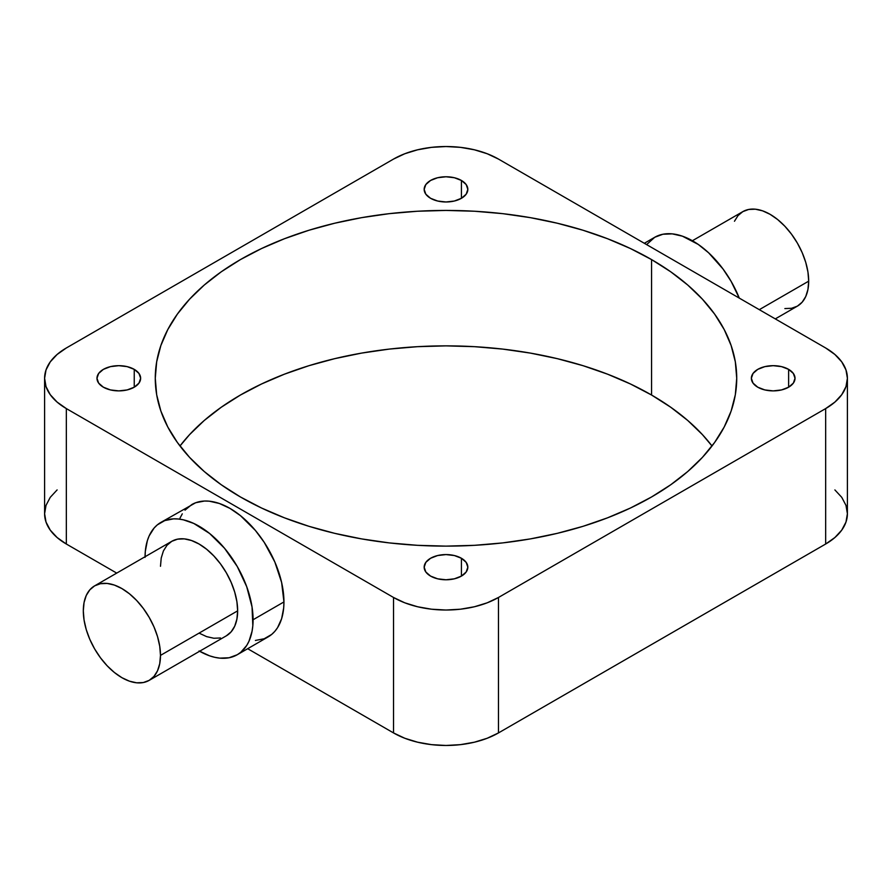 <?xml version="1.0" encoding="UTF-8"?>
<svg xmlns="http://www.w3.org/2000/svg" width="892" height="892" viewBox="0 0 892 892"><rect width="100%" height="100%" fill="white"/><g stroke="black" fill="none" stroke-linecap="round" stroke-linejoin="round"><path stroke-width="1.34" d="M759.304 309.669L808.687 281.158A54.568 31.499 -120 0 0 784.871 226.245A54.568 31.499 -120 0 0 742.824 211.627L748.667 209.464L755.334 209.196L762.582 210.835L770.108 214.325L777.634 219.532L784.871 226.245L791.538 234.217L797.392 243.126L802.187 252.648L805.755 262.415L807.951 272.038L808.687 281.158L759.304 309.669M739.267 298.095A76.389 44.109 -120 0 0 654.739 237.272L662.923 234.239L672.267 233.871L682.402 236.168L698.235 244.419L708.616 252.793L722.944 268.893L731.128 281.381L739.267 298.095M237.651 610.842A54.568 31.499 -120 0 0 213.835 555.928A54.568 31.499 -120 0 0 171.777 541.31L177.631 539.147L184.298 538.88L191.535 540.53L199.061 544.02L206.587 549.216L213.824 555.928L220.502 563.9L226.345 572.82L231.139 582.342L234.708 592.098L236.904 601.721L237.651 610.842L236.904 619.104L234.708 626.195L231.139 631.837L226.345 635.818A54.568 31.499 -120 0 0 237.651 610.842L160.482 655.397L237.651 610.842M83.313 610.842A54.568 31.499 60 0 1 94.619 585.866A54.568 31.499 60 0 1 136.666 600.483A54.568 31.499 60 0 1 160.482 655.397A54.568 31.499 60 0 1 149.176 680.373A54.568 31.499 60 0 1 107.129 665.755A54.568 31.499 60 0 1 83.313 610.842L84.049 619.962L86.245 629.585L89.813 639.352L94.608 648.874L100.461 657.783L107.129 665.755L114.366 672.468L121.892 677.675L129.418 681.165L136.666 682.804L143.333 682.536L149.176 680.373L153.981 676.392L157.538 670.751L159.735 663.659L160.482 655.397L159.735 646.276L157.538 636.654L153.981 626.886L149.176 617.364L143.333 608.456L136.666 600.483L129.418 593.771L121.892 588.564L114.366 585.074L107.129 583.435L100.461 583.702L94.608 585.866L89.813 589.846L86.245 595.488L84.049 602.579L83.313 610.842M145.05 556.742A76.389 44.109 60 0 1 160.872 522.411A76.389 44.109 60 0 1 219.733 542.871A76.389 44.109 60 0 1 253.083 619.75L283.946 601.933A76.389 44.109 -120 0 0 250.607 525.053A76.389 44.109 -120 0 0 191.735 504.593L185.012 510.157M461.432 180.463L461.432 198.292L454.351 201.023L446 201.982L437.649 201.023L430.568 198.292A21.832 12.6 180 0 1 424.168 189.383A21.832 12.6 180 0 1 437.649 177.731A21.832 12.6 180 0 1 461.432 180.463L466.17 184.555L467.832 189.383L466.17 194.2L461.432 198.292L461.432 180.463A21.832 12.6 180 0 1 467.832 189.383A21.832 12.6 180 0 1 454.351 201.023A21.832 12.6 180 0 1 430.568 198.292L425.83 194.2L424.168 189.383L425.83 184.555L430.568 180.463L437.649 177.731L446 176.772L454.351 177.731L461.432 180.463M134.246 369.366L134.246 387.195L127.166 389.927L118.814 390.886L110.452 389.927L103.372 387.195A21.832 12.6 180 0 1 96.983 378.275A21.832 12.6 180 0 1 110.452 366.634A21.832 12.6 180 0 1 134.246 369.366L138.974 373.458L140.635 378.275L138.974 383.103L134.246 387.195L134.246 369.366A21.832 12.6 180 0 1 140.635 378.275A21.832 12.6 180 0 1 127.166 389.927A21.832 12.6 180 0 1 103.372 387.195L98.644 383.103L96.983 378.275L98.644 373.458L103.372 369.366L110.452 366.634L118.814 365.675L127.166 366.634L134.246 369.366M461.432 558.269L461.432 576.087L454.351 578.819L446 579.778L437.649 578.819L430.568 576.087A21.832 12.6 180 0 1 424.168 567.178A21.832 12.6 180 0 1 437.649 555.538A21.832 12.6 180 0 1 461.432 558.269L466.17 562.361L467.832 567.178L466.17 572.006L461.432 576.087L461.432 558.269A21.832 12.6 180 0 1 467.832 567.178A21.832 12.6 180 0 1 454.351 578.819A21.832 12.6 180 0 1 430.568 576.087L425.83 572.006L424.168 567.178L425.83 562.361L430.568 558.269L437.649 555.538L446 554.579L454.351 555.538L461.432 558.269M788.628 369.366L788.628 387.195L781.548 389.927L773.186 390.886L764.834 389.927L757.754 387.195A21.832 12.6 180 0 1 751.365 378.275A21.832 12.6 180 0 1 764.834 366.634A21.832 12.6 180 0 1 788.628 369.366L793.356 373.458L795.017 378.275L793.356 383.103L788.628 387.195L788.628 369.366A21.832 12.6 180 0 1 795.017 378.275A21.832 12.6 180 0 1 781.548 389.927A21.832 12.6 180 0 1 757.754 387.195L753.026 383.103L751.365 378.275L753.026 373.458L757.754 369.366L764.834 366.634L773.186 365.675L781.548 366.634L788.628 369.366M240.427 496.967A290.725 167.852 180 0 1 155.275 378.275A290.725 167.852 180 0 1 334.745 223.212A290.725 167.852 180 0 1 651.573 259.594L651.573 395.033A290.725 167.852 0 0 0 179.983 446L189.606 434.594L204.268 420.466L221.261 407.243L240.427 395.033L261.568 383.973L284.481 374.161L308.955 365.687L334.745 358.651L361.606 353.098L389.28 349.095L417.501 346.676L446 345.873L474.499 346.676L502.72 349.095L530.394 353.098L557.255 358.651L583.045 365.687L607.519 374.161L630.432 383.973L651.573 395.033L670.739 407.243L687.732 420.466L702.394 434.594L712.017 446A290.725 167.852 0 0 0 651.573 395.033L651.573 259.594L670.739 271.792L687.732 285.027L702.394 299.154L714.592 314.051L724.204 329.561L731.139 345.538L735.331 361.829L736.725 378.275L735.331 394.732L731.139 411.022L724.204 427L714.592 442.51L702.394 457.406L687.732 471.533L670.739 484.757L651.573 496.967L630.432 508.027L607.519 517.839L583.045 526.313L557.255 533.349L530.394 538.902L502.72 542.905L474.499 545.324L446 546.127L417.501 545.324L389.28 542.905L361.606 538.902L334.745 533.349L308.955 526.313L284.481 517.839L261.568 508.027L240.427 496.967L221.261 484.757L204.268 471.533L189.606 457.406L177.408 442.51L167.796 427L160.861 411.022L156.669 394.732L155.275 378.275L156.669 361.829L160.861 345.538L167.796 329.561L177.408 314.051L189.606 299.154L204.268 285.027L221.261 271.792L240.427 259.594L261.568 248.534L284.481 238.721L308.955 230.248L334.745 223.212L361.606 217.659L389.28 213.656L417.501 211.237L446 210.434L474.499 211.237L502.72 213.656L530.394 217.659L557.255 223.212L583.045 230.248L607.519 238.721L630.432 248.534L651.573 259.594A290.725 167.852 180 0 1 736.725 378.275A290.725 167.852 180 0 1 557.255 533.349A290.725 167.852 180 0 1 240.427 496.967M199.061 650.937L209.598 655.832L214.749 657.304L219.733 658.129L229.077 657.761L237.261 654.728L240.818 652.242L246.705 645.473L248.968 641.248L252.046 631.324L252.826 625.716L252.046 606.984L246.705 586.668L237.261 566.509L224.528 548.257L209.598 533.472L193.765 523.437L183.384 519.824L178.389 519.01L173.605 518.854L164.797 520.571L157.304 524.886L154.149 527.986L149.154 535.88L147.37 540.619L145.307 551.412L145.05 557.377M220.502 637.992L213.824 638.248L206.587 636.609L199.061 633.119M160.482 566.286L161.218 558.024L163.414 550.933L166.982 545.291L171.777 541.31L94.619 585.866M57.11 489.92L50.253 497.323L46.027 505.363L44.6 513.725L46.027 522.076L50.253 530.116L57.11 537.519L66.331 544.02L116.718 573.099L66.331 544.02L66.331 408.581L393.528 597.473L393.528 732.923L247.675 648.707L393.528 732.923L404.767 738.241L417.601 742.2L431.527 744.642L446 745.467L460.473 744.642L474.399 742.2L487.233 738.241L498.472 732.923L825.669 544.02L834.89 537.519L841.747 530.116L845.973 522.076L847.4 513.725L845.973 505.363L841.747 497.323L834.89 489.92M255.391 640.456L264.199 638.75L271.692 634.424L274.848 631.335L277.568 627.656L281.627 618.691L283.689 607.898L283.946 601.933L281.627 582.487L274.848 562.027L264.199 542.314L255.391 530.439L240.472 515.654L229.935 508.373L219.387 503.489L209.263 501.181L204.469 501.036L195.66 502.742L160.872 522.411M182.291 513.837L180.028 518.062M393.528 597.473L404.767 602.802L417.601 606.761L431.527 609.203L446 610.028L460.473 609.203L474.399 606.761L487.233 602.802L498.472 597.473L825.669 408.581L834.89 402.08L841.747 394.677L845.973 386.637L847.4 378.275L845.973 369.924L841.747 361.884L834.89 354.481L825.669 347.98L498.472 159.077L487.233 153.758L474.399 149.8L460.473 147.358L446 146.533L431.527 147.358L417.601 149.8L404.767 153.758L393.528 159.077L66.331 347.98L57.11 354.481L50.253 361.884L46.027 369.924L44.6 378.275L46.027 386.637L50.253 394.677L57.11 402.08L66.331 408.581L393.528 597.473L393.528 732.923A74.214 42.849 0 0 0 498.472 732.923L498.472 597.473A74.214 42.849 180 0 1 393.528 597.473M498.472 732.923L498.472 597.473L825.669 408.581L825.669 544.02L498.472 732.923M825.669 408.581L825.669 544.02A74.214 42.849 0 0 0 847.4 513.725L847.4 378.275A74.214 42.849 180 0 1 825.669 408.581M44.6 378.275L44.6 513.725A74.214 42.849 0 0 0 66.331 544.02L66.331 408.581A74.214 42.849 180 0 1 44.6 378.275A74.214 42.849 180 0 1 66.331 347.98L393.528 159.077A74.214 42.849 180 0 1 498.472 159.077L825.669 347.98A74.214 42.849 180 0 1 847.4 378.275M237.261 654.728L268.124 636.899A76.389 44.109 -120 0 0 283.946 601.933L253.083 619.75A76.389 44.109 60 0 1 237.261 654.728A76.389 44.109 60 0 1 199.618 651.26M646.611 244.609L654.739 237.272L644.325 243.293M775.282 318.901L797.381 306.134A54.568 31.499 -120 0 0 808.687 281.158L807.951 289.421L805.755 296.512L802.187 302.154L797.392 306.134L791.538 308.298L784.871 308.565M734.462 221.249L738.019 215.608L742.824 211.627L692.382 240.74M226.345 635.818L149.176 680.373"/></g></svg>
